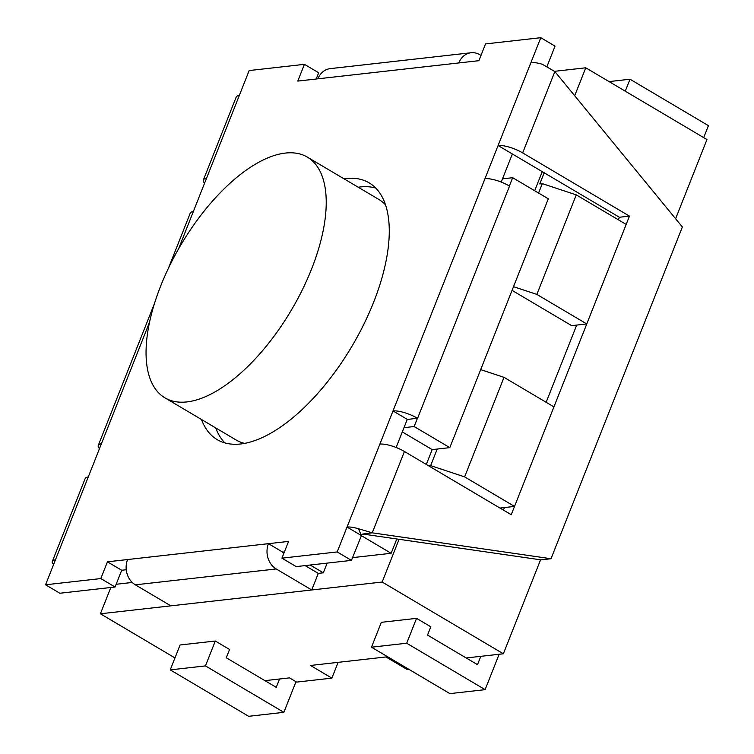 <?xml version="1.0" encoding="UTF-8"?>
<svg xmlns="http://www.w3.org/2000/svg" width="754" height="754" viewBox="0 0 754 754"><rect width="100%" height="100%" fill="white"/><g stroke="black" fill="none" stroke-linecap="round" stroke-linejoin="round"><path stroke-width="1.13" d="M338.122 662.351L331.873 678.129L310.488 665.462L385.963 656.96L407.349 669.627L409.036 669.429M485.124 689.656L449.902 693.623L371.486 647.196L381.336 622.314L416.557 618.346L406.698 643.228L485.124 689.656L499.139 654.255M480.807 656.319L477.508 664.67L427.527 635.085L430.817 626.791L416.557 618.346M331.873 678.129L296.661 682.097L289.527 677.874L264.937 680.645M466.189 657.969L503.361 653.784L540.561 559.817M110.819 587.489L100.405 613.784L382.155 582.031L503.361 653.784M100.405 613.784L174.966 657.922M296.002 681.701L283.872 712.332L205.446 665.905L215.305 641.023L229.565 649.467L226.275 657.761L276.256 687.346L279.555 678.996M215.305 641.023L180.083 644.99L170.234 669.872L248.65 716.3L283.872 712.332M675.603 218.735L706.96 139.547L585.764 67.794L554.529 71.319M538.573 193.043L542.305 183.637L539.789 183.919L544.209 172.751M574.699 95.749L585.764 67.794M512.06 290.365L571.673 325.653L586.763 323.947L626.169 224.419L576.263 194.881L542.305 183.637M382.155 582.031L399.073 539.308M428.696 465.849L430.647 465.633L464.615 476.877L514.52 506.424L499.996 508.055M437.216 449.045L430.647 465.633M480.684 369.62L504.021 377.349L464.615 476.877M504.021 377.349L553.926 406.887L514.52 506.424M586.763 323.947L536.857 294.409L576.263 194.881M536.857 294.409L513.521 286.68M625.273 91.187L630.005 79.227L708.43 125.654L703.699 137.614M609.062 81.592L630.005 79.227M371.486 647.196L406.698 643.228M205.446 665.905L170.234 669.872M403.984 427.669L414.144 426.528L417.433 418.234L407.509 419.45M509.525 186.078L417.575 418.319A18.831 5.476 21.6 0 0 393.013 410.939L379.875 444.115A18.831 5.476 -158.4 0 1 404.436 451.495L511.24 514.718L629.458 216.125L522.663 152.902A18.831 5.476 21.6 0 0 498.092 145.522L484.954 178.698A18.831 5.476 -158.4 0 1 509.525 186.078L417.575 418.319M509.384 185.993L512.663 177.699L502.503 178.849M164.9 397.829A139.848 64.147 120.6 0 1 169.895 265.229A139.848 64.147 120.6 0 1 285.398 153.071A139.848 64.147 120.6 0 1 307.387 157.134A139.848 64.147 120.6 0 1 291.336 310.158A139.848 64.147 120.6 0 1 164.9 397.829L236.19 440.034A139.848 64.147 -59.4 0 0 244.466 443.38M385.596 204.975A139.848 64.147 -59.4 0 0 378.678 199.339L307.387 157.134M311.722 589.967L276.218 568.95L135.343 584.831L170.847 605.848L311.722 589.967L318.292 573.379L323.325 572.814L327.161 563.115M310.167 565.029L323.325 572.814M116.154 584.275L132.252 582.456M414.144 426.528L449.799 447.631L548.309 198.802L512.663 177.699M402.306 431.919L432.183 449.61L449.799 447.631M361.251 535.594L391.137 553.285L396.802 538.978M426.312 464.445L432.183 449.61M352.523 557.64L391.137 553.285M534.68 190.734L542.258 171.601M53.939 563.662L52.45 563.219A18.831 5.476 21.6 0 1 52.309 561.504A18.831 5.476 21.6 0 1 55.419 559.911L45.57 584.793L59.83 593.238L115.07 587.008L100.81 578.572L45.57 584.793M53.666 564.35L52.45 563.219M361.411 535.51L358.442 528.742A18.831 5.476 -158.4 0 0 347.038 527.055L337.179 551.937L351.439 560.382L361.713 534.897L364.031 533.747L372.24 532.824L551.014 558.733L682.37 226.973L554.859 71.573L542.333 64.269A18.831 5.476 -158.4 0 0 530.929 62.582L540.788 37.7L555.048 46.145L546.97 66.531M362.759 534.039L540.948 559.873L551.014 558.733M99.462 448.677A18.831 5.476 21.6 0 1 98.284 445.388A18.831 5.476 21.6 0 1 101.394 443.795L88.265 476.971A18.831 5.476 -158.4 0 0 85.155 478.564L52.309 561.504M204.551 183.26A18.831 5.476 21.6 0 1 203.373 179.97A18.831 5.476 21.6 0 1 206.483 178.378L193.344 211.554A18.831 5.476 -158.4 0 0 190.234 213.146L168.396 268.311M203.373 179.97L236.209 97.03A18.831 5.476 21.6 0 1 239.32 95.438L249.169 70.556L304.418 64.335L318.678 72.77L316.209 79.01M501.221 182.072L512.352 153.967L498.092 145.522L530.929 62.582M396.142 447.49L407.273 419.375L393.013 410.939L484.954 178.698M512.352 153.967L619.392 217.256L629.458 216.125M503.446 510.109L504.454 507.555M546.141 402.278L576.706 325.087M618.384 219.81L619.392 217.256M358.442 528.742L372.24 532.824L404.436 451.495M361.298 535.491L347.038 527.055L379.875 444.115M135.343 584.831A18.831 15.815 -96.4 0 1 127.577 559.543L107.445 561.815L100.81 578.572M276.218 568.95A18.831 15.815 -96.4 0 1 268.452 543.672L282.703 552.116L284.409 551.928M318.292 573.379L305.134 565.594M283.956 553.059L282.788 552.362M351.439 560.382L296.199 566.603L281.939 558.158L288.575 541.41L127.577 559.543M115.07 587.008L121.705 570.26L107.445 561.815M480.995 55.41L479.817 54.722A18.831 15.815 83.6 0 0 471.071 52.752A18.831 15.815 83.6 0 0 458.781 62.95L478.903 60.678L485.538 43.921L540.788 37.7M471.071 52.752L330.195 68.633A18.831 15.815 83.6 0 0 317.905 78.821L297.783 81.083L304.418 64.335M201.45 419.46A149.179 68.416 -59.4 0 0 217.19 439.62A149.179 68.416 -59.4 0 0 352.052 346.095A149.179 68.416 -59.4 0 0 369.168 182.873A149.179 68.416 -59.4 0 0 345.718 178.538A149.179 68.416 -59.4 0 0 343.928 178.773M224.871 442.89A149.179 68.416 120.6 0 1 215.71 427.904M358.188 187.209A149.179 68.416 120.6 0 1 359.978 186.983A149.179 68.416 120.6 0 1 375.737 188.048M126.248 569.741L121.705 570.26M337.179 551.937L281.939 558.158M554.859 71.573L522.663 152.902M88.265 476.971L55.419 559.911M193.344 211.554L178.547 248.933M149.509 322.278L101.394 443.795M239.32 95.438L206.483 178.378M458.781 62.95L317.905 78.821M98.284 445.388L154.466 303.494"/></g></svg>

